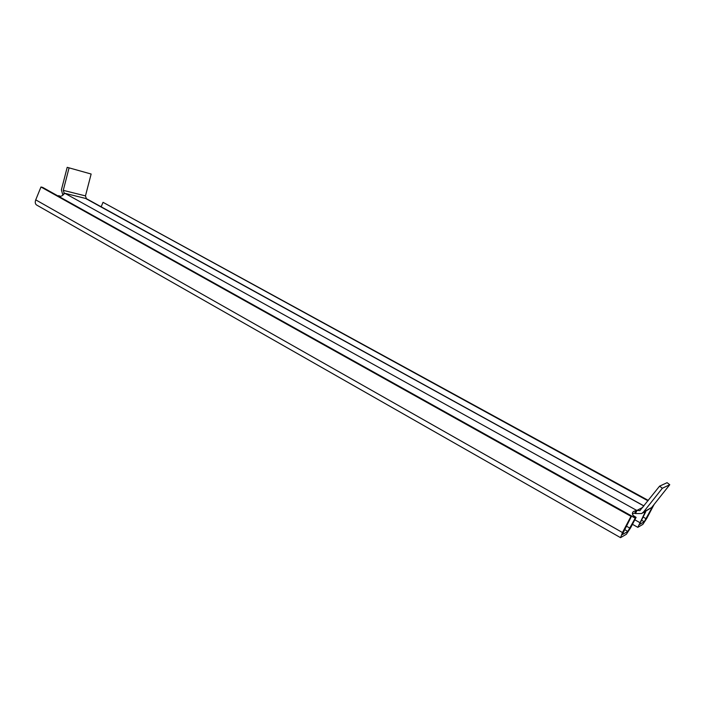<?xml version="1.0" encoding="UTF-8"?>
<svg xmlns="http://www.w3.org/2000/svg" width="705" height="705" viewBox="0 0 705 705"><rect width="100%" height="100%" fill="white"/><g stroke="black" fill="none" stroke-linecap="round" stroke-linejoin="round"><path stroke-width="1.06" d="M636.456 510.156L634.659 513.17L635.416 513.557L641.638 513.557L643.542 511.971L662.339 488.265L659.589 486.15L639.902 510.623M58.471 196.219L58.762 195.611L60.066 196.334C61.802 196.193 63.106 195.347 63.97 193.796L65.292 193.531L64.04 193.091L86.38 198.643L85.464 195.893L91.139 174.029L69.072 167.852L63.265 190.35L64.199 193.179M636.148 510.314L639.849 510.649M86.327 198.616L643.947 505.908M659.589 486.15L667.097 482.678L669.75 484.723L651.596 507.591L641.744 513.504M669.75 484.723L662.339 488.265M69.072 167.852L67.195 167.332L61.406 189.804L62.824 195.17M63.944 193.567L63.882 194.095M65.292 193.531L636.351 510.209M636.069 510.473L635.02 512.464M634.694 513.187L632.35 513.689M632.852 515.311L636.104 517.364L630.623 527.807L626.357 534.267L620.55 537.659L622.48 532.548L630.984 516.324L40.969 186.992L42.688 187.415L631.627 515.972L630.984 516.324M635.795 510.781C632.332 511.381 631.565 513.117 633.487 515.981L633.857 516.113M633.487 515.981L636.104 517.364M635.743 517.241L627.855 531.403L622.189 534.716L631.627 515.972M58.762 195.611L60.304 196.404M622.48 532.548L35.735 199.85L40.969 186.992M35.735 199.85C34.889 202.282 35.188 204.009 36.634 205.032L620.55 537.659M653.015 505.802L644.247 521.735L639.347 524.599L645.762 511.733L644.969 512.491L644.291 512.112M654.143 504.375L646.749 518.431L642.845 524.397L637.831 527.331L644.969 512.491M647.974 500.814L103.027 202.326L648.292 500.418M103.027 202.326L101.115 206.918M642.819 507.336L636.641 510.561M643.894 505.978L85.878 198.607M635.416 513.557L636.906 510.711M651.596 507.591L643.542 511.971M63.388 194.677L64.04 193.091M85.464 195.893L63.265 190.35M635.24 518.175L631.557 516.122M627.855 531.403L624.533 529.525M629.988 528.177L626.322 526.106M644.749 512.932L643.78 512.394M639.699 522.528L634.826 519.805M644.247 521.735L641.365 520.131M646.194 518.748L643.022 516.985M632.341 513.742L632.949 515.417M632.455 524.317L637.831 527.331"/></g></svg>
